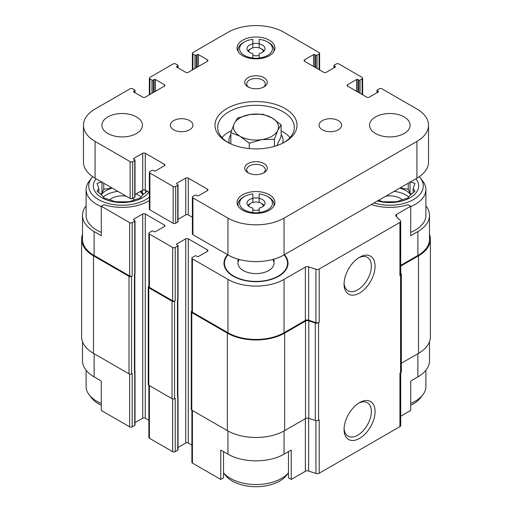 <?xml version="1.0" encoding="UTF-8"?>
<svg xmlns="http://www.w3.org/2000/svg" width="512" height="512" viewBox="0 0 512 512"><rect width="100%" height="100%" fill="white"/><g stroke="black" fill="none" stroke-linecap="round" stroke-linejoin="round"><path stroke-width="0.77" d="M394.035 191.411A22.758 13.139 180 0 1 408.832 197.088M410.746 194.72A22.758 13.139 0 0 0 405.926 190.618A22.758 13.139 0 0 0 399.789 188.09M103.168 197.088A22.758 13.139 180 0 1 117.965 191.411M136.051 193.914A22.758 13.139 180 0 1 141.165 197.088M112.211 188.09A22.758 13.139 0 0 0 101.254 194.72M143.072 194.72A22.758 13.139 0 0 0 139.91 191.686M419.251 176.73A33.453 19.315 180 0 1 420.371 178.042L422.746 181.107A36.051 20.813 180 0 1 425.888 189.606L425.888 215.36A36.051 20.813 180 0 1 410.707 232.333M400.717 265.376L417.875 255.469L417.875 231.552L410.707 235.693L410.707 206.253L407.955 204.666A37.178 21.466 180 0 1 371.302 204.531M417.875 231.552A39.654 22.893 0 0 0 429.491 215.36A39.654 22.893 0 0 0 425.888 205.824M429.491 341.696L429.491 360.704A39.654 22.893 0 0 1 417.875 376.89L410.707 381.03L410.707 410.47L400.717 416.237M149.357 200.563A37.178 21.466 180 0 1 104.045 204.666L101.293 206.253L129.651 222.63A1.805 1.043 0 0 0 132.205 222.63L134.752 221.158A0.902 0.518 0 0 0 135.014 220.787A0.902 0.518 0 0 0 134.752 220.422L133.798 219.866L133.798 219.13A0.902 0.518 0 0 0 133.53 219.501A0.902 0.518 0 0 0 133.798 219.866M133.798 219.13L142.72 213.984A1.805 1.043 0 0 1 145.267 213.984L164.384 225.018A1.805 1.043 0 0 1 164.915 225.754A1.805 1.043 0 0 1 164.384 226.49L155.462 231.642A0.902 0.518 0 0 1 154.189 231.642L153.235 231.091A0.902 0.518 0 0 0 151.962 231.091L149.408 232.563A1.805 1.043 0 0 0 148.883 233.299A1.805 1.043 0 0 0 149.408 234.035L172.672 247.462A1.805 1.043 0 0 0 175.219 247.462L177.773 245.99A0.902 0.518 0 0 0 178.035 245.626A0.902 0.518 0 0 0 177.773 245.254L176.813 244.704L176.813 243.968A0.902 0.518 0 0 0 176.55 244.339A0.902 0.518 0 0 0 176.813 244.704M176.813 243.968L185.734 238.816A1.805 1.043 0 0 1 188.288 238.816L207.405 249.856A1.805 1.043 0 0 1 207.936 250.592A1.805 1.043 0 0 1 207.405 251.328L198.483 256.48A0.902 0.518 0 0 1 197.21 256.48L196.25 255.93A0.902 0.518 0 0 0 194.976 255.93L192.429 257.402A1.805 1.043 0 0 0 191.898 258.138A1.805 1.043 0 0 0 192.429 258.874L227.955 279.386A39.654 22.893 0 0 0 284.045 279.386L305.357 267.078A2.701 1.562 0 0 1 308.621 266.829L315.936 269.267A2.701 1.562 0 0 0 319.2 269.018L399.923 222.413A2.701 1.562 0 0 0 400.717 221.312A2.701 1.562 0 0 0 400.352 220.531L396.128 216.307A2.701 1.562 0 0 1 395.77 215.526A2.701 1.562 0 0 1 396.563 214.419L410.707 206.253M227.565 254.688A32.026 18.49 0 0 0 224.55 266.701A32.026 18.49 0 0 0 256 281.683A32.026 18.49 0 0 0 287.45 266.701A32.026 18.49 0 0 0 284.435 254.688M86.112 205.824A39.654 22.893 0 0 0 82.509 215.36A39.654 22.893 0 0 0 94.125 231.552L101.293 235.693L101.293 206.253M101.293 232.333A36.051 20.813 180 0 1 96.672 230.08A36.051 20.813 180 0 1 86.112 215.36L86.112 189.606A36.051 20.813 180 0 1 89.254 181.107L91.629 178.042A33.453 19.315 180 0 1 92.749 176.73M223.539 451.61L223.539 477.869L220.787 479.456L220.787 450.022L227.955 454.163A39.654 22.893 0 0 0 284.045 454.163L284.045 430.97M288.461 451.61L288.461 477.869L291.213 479.456L291.213 450.022L284.045 454.163M134.829 274.458L134.829 371.648A1.35 0.781 0 0 1 134.432 372.198L134.752 372.019A0.902 0.518 0 0 0 135.014 371.648L135.014 425.005A0.902 0.518 0 0 1 134.752 425.37L132.205 426.842A1.805 1.043 0 0 1 129.651 426.842L101.293 410.47L101.293 381.03L94.125 376.89L94.125 353.709M417.875 255.469A39.654 22.893 0 0 0 429.491 239.277L429.491 215.36M82.509 215.36L82.509 239.277A39.654 22.893 0 0 0 94.125 255.469L129.651 275.981A1.805 1.043 0 0 0 132.205 275.981L132.205 222.63M191.898 311.059L191.789 311.123A1.805 1.043 0 0 0 191.264 311.859L191.264 409.363A1.805 1.043 0 0 0 191.789 410.099L227.322 430.611A40.557 23.418 0 0 0 284.678 430.611L305.517 418.579A2.701 1.562 0 0 1 308.781 418.336L315.29 420.506A2.701 1.562 0 0 0 318.554 420.256L319.2 419.878L319.2 473.235L399.923 426.63A2.701 1.562 0 0 0 400.717 425.523L400.717 372.813M399.923 426.63L399.923 373.274L400.576 372.902A2.701 1.562 0 0 0 401.363 371.795L401.363 274.291A2.701 1.562 0 0 0 401.005 273.51L400.717 273.222M401.363 363.245L418.515 353.344A40.557 23.418 0 0 0 430.394 336.787L430.394 239.277A40.557 23.418 0 0 0 429.491 234.368M82.509 234.368A40.557 23.418 0 0 0 81.606 239.277L81.606 336.787A40.557 23.418 0 0 0 93.485 353.344L129.018 373.856A1.805 1.043 0 0 0 131.565 373.856L132.205 373.491L132.205 426.842M148.883 286.221L148.774 286.285A1.805 1.043 0 0 0 148.243 287.021L148.243 384.525A1.805 1.043 0 0 0 148.774 385.261L172.032 398.694A1.805 1.043 0 0 0 174.586 398.694L175.219 398.323L175.219 451.68L177.773 450.208A0.902 0.518 0 0 0 178.035 449.837L178.035 396.486A0.902 0.518 0 0 0 177.85 396.166M134.432 372.198L134.752 274.509A0.902 0.518 0 0 0 135.014 274.144L135.014 220.787M177.773 450.208L177.773 299.347A0.902 0.518 0 0 0 178.035 298.976L178.035 245.626M191.898 258.138L191.898 311.488A1.805 1.043 0 0 0 192.429 312.224L227.955 332.736A39.654 22.893 0 0 0 284.045 332.736L305.357 320.429L305.357 267.078M308.781 418.336L308.781 320.826L315.29 322.995A2.701 1.562 0 0 0 318.554 322.746L319.2 322.374A2.701 1.562 0 0 1 315.936 322.618L308.621 320.179A2.701 1.562 0 0 0 305.357 320.429M359.565 438.394A21.92 12.653 120 0 0 375.066 411.546A21.92 12.653 120 0 0 359.565 402.598A21.92 12.653 120 0 0 344.064 429.44A21.92 12.653 120 0 0 359.565 438.394M359.565 293.05A21.92 12.653 120 0 0 375.066 266.202A21.92 12.653 120 0 0 359.565 257.254A21.92 12.653 120 0 0 344.064 284.102A21.92 12.653 120 0 0 359.565 293.05M400.717 221.312L400.717 274.662A2.701 1.562 0 0 1 399.923 275.77L400.576 275.392A2.701 1.562 0 0 0 401.363 274.291M81.606 239.277A40.557 23.418 0 0 0 93.485 255.834L129.018 276.352A1.805 1.043 0 0 0 131.565 276.352L132.205 275.981M135.014 422.643L142.72 418.195L142.72 213.984M148.883 420.282L145.267 418.195A1.805 1.043 0 0 0 142.72 418.195M148.883 233.299L148.883 286.65A1.805 1.043 0 0 0 149.408 287.386L172.672 300.819A1.805 1.043 0 0 0 175.219 300.819L175.219 247.462M148.243 287.021A1.805 1.043 0 0 0 148.774 287.757L172.032 301.184A1.805 1.043 0 0 0 174.586 301.184L175.219 300.819M178.035 447.482L185.734 443.034L185.734 238.816M191.898 445.12L188.288 443.034A1.805 1.043 0 0 0 185.734 443.034M191.264 311.859A1.805 1.043 0 0 0 191.789 312.595L227.322 333.107A40.557 23.418 0 0 0 284.678 333.107L305.517 321.075A2.701 1.562 0 0 1 308.781 320.826M400.717 266.112L418.515 255.834A40.557 23.418 0 0 0 430.394 239.277M177.453 397.037A1.35 0.781 0 0 0 177.85 396.486L177.85 299.296M177.773 396.851A0.902 0.518 0 0 0 178.035 396.486M191.898 410.163L191.898 462.349A1.805 1.043 0 0 0 192.429 463.085L220.787 479.456M291.213 479.456L305.357 471.29L305.357 418.675M319.2 473.235A2.701 1.562 0 0 1 315.936 473.478L308.621 471.04A2.701 1.562 0 0 0 305.357 471.29M82.509 341.696L82.509 360.704A39.654 22.893 0 0 0 94.125 376.89M148.883 385.325L148.883 437.51A1.805 1.043 0 0 0 149.408 438.246L172.672 451.68A1.805 1.043 0 0 0 175.219 451.68M344.096 282.982A19.302 11.142 120 0 0 348.064 290.797A19.302 11.142 120 0 0 357.709 289.843A19.302 11.142 120 0 0 370.323 272.832A19.302 11.142 120 0 0 367.36 257.37A19.302 11.142 120 0 0 358.605 257.843M344.096 428.32A19.302 11.142 120 0 0 348.064 436.141A19.302 11.142 120 0 0 357.709 435.187A19.302 11.142 120 0 0 370.323 418.176A19.302 11.142 120 0 0 367.36 402.707A19.302 11.142 120 0 0 358.605 403.181M284.077 254.893A31.546 18.214 180 0 1 287.546 263.194L287.546 264.666A31.546 18.214 180 0 1 287.187 267.405M224.813 267.405A31.546 18.214 180 0 1 224.454 264.666L224.454 263.194A31.546 18.214 180 0 1 227.923 254.893M287.546 263.194A31.546 18.214 180 0 1 268.07 280.019A31.546 18.214 180 0 1 233.696 276.07A31.546 18.214 180 0 1 224.454 263.194M272.826 259.456A18.029 10.406 180 0 1 274.029 263.194A18.029 10.406 180 0 1 262.899 272.806A18.029 10.406 180 0 1 243.251 270.554A18.029 10.406 180 0 1 237.971 263.194A18.029 10.406 180 0 1 239.174 259.456M149.357 197.171A33.453 19.315 180 0 1 98.515 199.584A33.453 19.315 180 0 1 91.629 178.042M148.902 192.166A28.838 16.653 180 0 1 101.773 197.702A28.838 16.653 180 0 1 96.102 178.79M101.293 206.573A36.051 20.813 180 0 1 96.672 204.32A36.051 20.813 180 0 1 86.112 189.606M101.965 181.792L97.03 183.366L98.835 188.525L97.03 191.142L101.965 195.258L103.77 197.875L115.43 201.766L128.896 201.766L133.83 200.186L140.563 197.875L142.368 195.258L147.296 191.142M109.638 199.936A14.643 8.454 180 0 1 126.272 196.205M83.462 125.216A39.654 22.893 0 0 0 95.078 141.402L130.131 161.638A1.805 1.043 0 0 0 132.678 161.638L134.752 160.442A0.902 0.518 0 0 0 135.014 160.077A0.902 0.518 0 0 0 134.752 159.706L133.798 159.155A0.902 0.518 0 0 1 133.53 158.79A0.902 0.518 0 0 1 133.798 158.419L142.72 153.267A1.805 1.043 0 0 1 145.267 153.267L164.384 164.307L164.384 165.779L155.462 170.931A0.902 0.518 0 0 1 154.189 170.931L153.235 170.381A0.902 0.518 0 0 0 151.962 170.381L149.888 171.571A1.805 1.043 0 0 0 149.357 172.307A1.805 1.043 0 0 0 149.888 173.043L173.152 186.477A1.805 1.043 0 0 0 175.699 186.477L177.773 185.28A0.902 0.518 0 0 0 178.035 184.915A0.902 0.518 0 0 0 177.773 184.544L176.813 183.994A0.902 0.518 0 0 1 176.55 183.622A0.902 0.518 0 0 1 176.813 183.258L185.734 178.106A1.805 1.043 0 0 1 188.288 178.106L207.405 189.146L207.405 190.618L198.483 195.77A0.902 0.518 0 0 1 197.21 195.77L196.25 195.213A0.902 0.518 0 0 0 194.976 195.213L192.909 196.41A1.805 1.043 0 0 0 192.378 197.146A1.805 1.043 0 0 0 192.909 197.882L227.955 218.118A39.654 22.893 0 0 0 284.045 218.118L416.922 141.402A39.654 22.893 0 0 0 428.538 125.216A39.654 22.893 0 0 0 416.922 109.024L381.869 88.787A1.805 1.043 0 0 0 379.322 88.787L377.248 89.984A0.902 0.518 0 0 0 376.986 90.349A0.902 0.518 0 0 0 377.248 90.72L378.202 91.27L378.202 92.006L369.28 97.158A1.805 1.043 0 0 1 366.733 97.158L347.616 86.118A1.805 1.043 0 0 1 347.085 85.382A1.805 1.043 0 0 1 347.616 84.646L356.538 79.494A0.902 0.518 0 0 1 357.811 79.494L358.765 80.045A0.902 0.518 0 0 0 360.038 80.045L362.112 78.854A1.805 1.043 0 0 0 362.643 78.118A1.805 1.043 0 0 0 362.112 77.382L338.848 63.949A1.805 1.043 0 0 0 336.301 63.949L334.227 65.146A0.902 0.518 0 0 0 333.965 65.51A0.902 0.518 0 0 0 334.227 65.882L335.187 66.432L335.187 67.168L326.266 72.32A1.805 1.043 0 0 1 323.712 72.32L304.595 61.28A1.805 1.043 0 0 1 304.064 60.544A1.805 1.043 0 0 1 304.595 59.808L313.517 54.656A0.902 0.518 0 0 1 314.79 54.656L315.75 55.213A0.902 0.518 0 0 0 317.024 55.213L319.091 54.016A1.805 1.043 0 0 0 319.622 53.28A1.805 1.043 0 0 0 319.091 52.544L284.045 32.307A39.654 22.893 0 0 0 227.955 32.307L192.909 52.544A1.805 1.043 0 0 0 192.378 53.28A1.805 1.043 0 0 0 192.909 54.016L194.976 55.213A0.902 0.518 0 0 0 196.25 55.213L197.21 54.656A0.902 0.518 0 0 1 198.483 54.656L207.405 59.808L207.405 61.28L188.288 72.32A1.805 1.043 0 0 1 185.734 72.32L176.813 67.168A0.902 0.518 0 0 1 176.55 66.803A0.902 0.518 0 0 1 176.813 66.432L177.773 65.882A0.902 0.518 0 0 0 178.035 65.51A0.902 0.518 0 0 0 177.773 65.146L175.699 63.949A1.805 1.043 0 0 0 173.152 63.949L149.888 77.382A1.805 1.043 0 0 0 149.357 78.118A1.805 1.043 0 0 0 149.888 78.854L151.962 80.045A0.902 0.518 0 0 0 153.235 80.045L154.189 79.494A0.902 0.518 0 0 1 155.462 79.494L164.384 84.646L164.384 86.118L145.267 97.158A1.805 1.043 0 0 1 142.72 97.158L133.798 92.006A0.902 0.518 0 0 1 133.53 91.635A0.902 0.518 0 0 1 133.798 91.27L134.752 90.72A0.902 0.518 0 0 0 135.014 90.349A0.902 0.518 0 0 0 134.752 89.984L132.678 88.787A1.805 1.043 0 0 0 130.131 88.787L95.078 109.024A39.654 22.893 0 0 0 83.462 125.216L83.462 162.01A39.654 22.893 0 0 0 95.078 178.195L130.131 198.432A1.805 1.043 0 0 0 132.678 198.432A14.643 8.454 180 0 1 134.688 199.936M101.293 403.43A36.051 20.813 180 0 1 96.672 401.178A36.051 20.813 180 0 1 89.254 394.957A36.051 20.813 180 0 1 86.112 386.458L86.112 370.24M101.293 405.229A33.453 19.315 180 0 1 98.515 403.795A33.453 19.315 180 0 1 91.629 398.022L89.254 394.957M288.461 472.781A36.051 20.813 180 0 1 230.509 478.445A36.051 20.813 180 0 1 223.539 472.781M288.461 472.806L286.534 475.29A33.453 19.315 180 0 1 232.346 481.062A33.453 19.315 180 0 1 225.466 475.29L223.539 472.806M420.371 178.042A33.453 19.315 180 0 1 412.634 200.058A33.453 19.315 180 0 1 374.048 202.95M415.898 178.79A28.838 16.653 180 0 1 410.227 197.702A28.838 16.653 180 0 1 377.478 200.973M425.888 189.606A36.051 20.813 180 0 1 410.707 206.573M425.888 370.24L425.888 386.458A36.051 20.813 180 0 1 422.746 394.957A36.051 20.813 180 0 1 410.707 403.43M422.746 394.957L420.371 398.022A33.453 19.315 180 0 1 410.707 405.229M378.17 200.186L383.104 201.766L396.57 201.766L408.23 197.875L410.035 195.258L414.97 191.142L413.165 188.525L414.97 183.366L410.035 181.792M385.728 196.205A14.643 8.454 180 0 1 402.362 199.936M145.491 192.742L145.491 190.195M143.904 194.061L142.368 193.171L142.368 190.266M142.368 193.171L141.306 190.88M111.488 187.674L110.502 188.243L110.502 187.104M110.502 188.243L103.77 189.286L103.77 183.213M103.77 189.286L101.965 193.171L101.965 182.17M101.965 193.171L100.422 194.061M98.835 192.742L98.835 188.525M413.165 192.742L413.165 188.525M411.578 194.061L410.035 193.171L410.035 182.17M410.035 193.171L408.23 189.286L408.23 183.213M408.23 189.286L401.498 188.243L401.498 187.104M401.498 188.243L400.512 187.674M230.867 134.541A27.04 15.61 0 0 0 228.96 140.301A27.04 15.61 0 0 0 229.453 143.258M282.547 143.258A27.04 15.61 0 0 0 283.04 140.301A27.04 15.61 0 0 0 281.133 134.541M259.04 58.726A9.011 5.203 0 0 0 259.155 58.707L259.155 53.555A9.011 5.203 180 0 0 265.011 48.678A9.011 5.203 180 0 0 259.155 43.808L259.155 39.36A16.448 9.498 180 0 1 267.629 41.965A16.448 9.498 180 0 1 271.731 51.45A16.448 9.498 180 0 1 259.155 57.997A9.011 5.203 180 0 1 252.845 57.971L252.845 53.555A9.011 5.203 180 0 1 246.989 48.678A9.011 5.203 180 0 1 252.845 43.808L252.845 47.878M247.84 50.886A9.011 5.203 180 0 1 249.626 49.414L250.899 48.678A7.213 4.16 180 0 1 261.101 48.678L261.101 48.678A7.213 4.16 180 0 1 263.206 51.808M262.374 49.414L261.101 48.678L262.374 49.414A9.011 5.203 180 0 1 264.16 50.886M259.155 43.808L259.155 47.878M252.845 198.342L252.845 193.901A16.448 9.498 180 0 0 244.371 196.506A16.448 9.498 180 0 0 240.269 205.99A16.448 9.498 180 0 0 252.845 212.538L252.845 208.09A9.011 5.203 180 0 1 246.989 203.219A9.011 5.203 180 0 1 252.845 198.342L252.845 202.419M247.84 205.427A9.011 5.203 180 0 1 249.626 203.955L250.899 203.219A7.213 4.16 180 0 1 261.101 203.219L261.101 203.219A7.213 4.16 180 0 1 263.206 206.342M259.155 202.419L259.155 198.342A9.011 5.203 180 0 1 265.011 203.219A9.011 5.203 180 0 1 259.155 208.09L259.155 213.242A9.011 5.203 0 0 1 259.04 213.267M262.374 203.955L261.101 203.219L262.374 203.955A9.011 5.203 180 0 1 264.16 205.427M267.629 41.965L268.749 42.611A18.029 10.406 180 0 1 274.029 49.965A18.029 10.406 180 0 1 273.773 51.699M259.155 39.36L259.155 39.718M259.155 198.342L259.155 193.901A16.448 9.498 180 0 1 267.629 196.506L268.749 197.146A18.029 10.406 180 0 1 274.029 204.506A18.029 10.406 180 0 1 273.773 206.234M259.155 193.901L259.155 194.259M267.629 196.506A16.448 9.498 180 0 1 271.731 205.99A16.448 9.498 180 0 1 259.155 212.538M192.378 197.146L192.378 233.939A1.805 1.043 0 0 0 192.909 234.675L227.955 254.912A39.654 22.893 0 0 0 284.045 254.912L416.922 178.195A39.654 22.893 0 0 0 428.538 162.01L428.538 125.216M378.202 92.006A0.902 0.518 0 0 0 378.47 91.635A0.902 0.518 0 0 0 378.202 91.27M335.187 67.168A0.902 0.518 0 0 0 335.45 66.803A0.902 0.518 0 0 0 335.187 66.432M207.405 61.28A1.805 1.043 0 0 0 207.936 60.544A1.805 1.043 0 0 0 207.405 59.808M164.384 86.118A1.805 1.043 0 0 0 164.915 85.382A1.805 1.043 0 0 0 164.384 84.646M132.678 161.638L132.678 198.432L134.752 197.242A0.902 0.518 0 0 0 135.014 196.87L135.014 160.077M135.014 194.509L142.72 190.067A1.805 1.043 0 0 1 145.267 190.067L149.357 192.429M164.384 165.779A1.805 1.043 0 0 0 164.915 165.043A1.805 1.043 0 0 0 164.384 164.307M149.357 172.307L149.357 209.107A1.805 1.043 0 0 0 149.888 209.843L173.152 223.27A1.805 1.043 0 0 0 175.699 223.27L177.773 222.074A0.902 0.518 0 0 0 178.035 221.709L178.035 184.915M178.035 219.347L185.734 214.899A1.805 1.043 0 0 1 188.288 214.899L192.378 217.261M207.405 190.618A1.805 1.043 0 0 0 207.936 189.882A1.805 1.043 0 0 0 207.405 189.146M107.827 133.491A20.282 11.706 0 0 0 129.926 136.032A20.282 11.706 0 0 0 142.445 125.216A20.282 11.706 0 0 0 122.163 113.504A20.282 11.706 0 0 0 101.888 125.216A20.282 11.706 0 0 0 107.827 133.491M173.677 129.811A11.264 6.502 0 0 0 185.952 131.219A11.264 6.502 0 0 0 192.909 125.216A11.264 6.502 0 0 0 181.645 118.707A11.264 6.502 0 0 0 170.374 125.216A11.264 6.502 0 0 0 173.677 129.811M322.387 129.811A11.264 6.502 0 0 0 334.669 131.219A11.264 6.502 0 0 0 341.626 125.216A11.264 6.502 0 0 0 330.355 118.707A11.264 6.502 0 0 0 319.091 125.216A11.264 6.502 0 0 0 322.387 129.811M375.494 133.491A20.282 11.706 0 0 0 397.594 136.032A20.282 11.706 0 0 0 410.112 125.216A20.282 11.706 0 0 0 389.837 113.504A20.282 11.706 0 0 0 369.555 125.216A20.282 11.706 0 0 0 375.494 133.491M269.382 194.752A18.925 10.925 180 0 1 274.925 202.483A18.925 10.925 180 0 1 256 213.408A18.925 10.925 180 0 1 237.075 202.483A18.925 10.925 180 0 1 248.755 192.384A18.925 10.925 180 0 1 269.382 194.752M269.382 40.218A18.925 10.925 180 0 1 274.925 47.942A18.925 10.925 180 0 1 256 58.874A18.925 10.925 180 0 1 237.075 47.942A18.925 10.925 180 0 1 248.755 37.85A18.925 10.925 180 0 1 269.382 40.218M284.998 108.474A41.011 23.674 180 0 1 284.998 141.952A41.011 23.674 180 0 1 227.002 141.952A41.011 23.674 180 0 1 227.002 108.474A41.011 23.674 180 0 1 284.998 108.474M248.032 86.88A11.264 6.502 0 0 0 263.968 86.88A11.264 6.502 0 0 0 263.968 77.683A11.264 6.502 0 0 0 248.032 77.683A11.264 6.502 0 0 0 248.032 86.88L248.032 86.88M248.032 172.742A11.264 6.502 0 0 0 263.968 172.742A11.264 6.502 0 0 0 263.968 163.546A11.264 6.502 0 0 0 248.032 163.546A11.264 6.502 0 0 0 248.032 172.742L248.032 172.742M263.213 173.139A9.312 5.376 0 0 0 265.312 169.734A9.312 5.376 0 0 0 256 164.358A9.312 5.376 0 0 0 246.688 169.734A9.312 5.376 0 0 0 248.787 173.139M263.213 87.283A9.312 5.376 0 0 0 265.312 83.878A9.312 5.376 0 0 0 256 78.496A9.312 5.376 0 0 0 246.688 83.878A9.312 5.376 0 0 0 248.787 87.283M227.994 142.509A38.304 22.112 180 0 1 217.696 127.418A38.304 22.112 180 0 1 241.344 106.989A38.304 22.112 180 0 1 283.085 111.782A38.304 22.112 180 0 1 294.304 127.418A38.304 22.112 180 0 1 284.006 142.509M281.133 130.97A38.304 22.112 180 0 1 283.085 132.019A38.304 22.112 180 0 1 290.061 137.542M221.939 137.542A38.304 22.112 180 0 1 231.514 130.65M238.227 51.699A18.029 10.406 180 0 1 237.971 49.965A18.029 10.406 180 0 1 243.251 42.611L244.371 41.965A16.448 9.498 180 0 1 252.845 39.36L252.845 43.808M259.155 43.584A18.029 10.406 0 0 0 252.845 43.584M252.845 39.718L252.845 39.36M252.96 58.726A9.011 5.203 0 0 1 252.845 58.707L252.845 57.997A16.448 9.498 180 0 1 240.269 51.45A16.448 9.498 180 0 1 244.371 41.965M238.227 206.234A18.029 10.406 180 0 1 237.971 204.506A18.029 10.406 180 0 1 243.251 197.146L244.371 196.506M259.155 198.125A18.029 10.406 0 0 0 252.845 198.125M252.845 212.538L252.845 213.254A9.011 5.203 0 0 0 252.96 213.267M259.155 209.907A7.213 4.16 180 0 1 252.845 209.907M248.794 206.342A7.213 4.16 180 0 1 250.899 203.219M259.155 212.506A9.011 5.203 180 0 1 252.845 212.506M259.155 55.366A7.213 4.16 180 0 1 252.845 55.366M248.794 51.808A7.213 4.16 180 0 1 250.899 48.678M276.87 145.594L281.133 136.41L281.133 124.806L271.93 117.856L262.733 114.189L250.17 114.49L237.6 118.074L234.234 123.686L230.867 132.582L240.07 136.25L249.267 143.206L261.83 139.616L274.4 139.315L277.766 130.419L281.133 124.806M274.4 146.374L274.4 139.315M249.267 148.57L249.267 143.206M230.867 143.923L230.867 132.582M261.83 139.616A22.534 13.011 180 0 1 240.07 136.25A22.534 13.011 180 0 1 234.234 123.686A22.534 13.011 180 0 1 250.17 114.49A22.534 13.011 180 0 1 271.93 117.856A22.534 13.011 180 0 1 277.766 130.419A22.534 13.011 180 0 1 261.83 139.616M396.563 216.736L396.563 214.419M94.125 255.469L94.125 231.552M129.651 275.981L129.651 222.63M192.429 312.224L192.429 258.874M227.955 332.736L227.955 279.386M284.045 332.736L284.045 279.386M308.621 320.179L308.621 266.829M315.936 322.618L315.936 269.267M319.2 322.374L319.2 269.018M318.554 420.256L318.554 322.746M400.576 372.902L400.576 275.392M399.923 275.77L399.923 222.413M131.565 373.856L131.565 276.352M134.752 425.37L134.752 372.019M134.752 274.509L134.752 221.158M145.267 418.195L145.267 213.984M164.384 226.49L164.384 225.018M149.408 287.386L149.408 234.035M172.672 300.819L172.672 247.462M174.586 398.694L174.586 301.184M177.773 299.347L177.773 245.99M188.288 443.034L188.288 238.816M207.405 251.328L207.405 249.856M191.789 410.099L191.789 312.595M227.322 430.611L227.322 333.107M284.678 430.611L284.678 333.107M305.517 418.579L305.517 321.075M315.29 420.506L315.29 322.995M418.515 353.344L418.515 255.834M93.485 353.344L93.485 255.834M129.018 373.856L129.018 276.352M134.432 371.098L134.432 274.694M148.774 385.261L148.774 287.757M172.032 398.694L172.032 301.184M177.453 395.936L177.453 299.533M192.429 463.085L192.429 410.47M227.955 454.163L227.955 430.97M308.621 471.04L308.621 418.285M315.936 473.478L315.936 420.659M417.875 376.89L417.875 353.709M129.651 426.842L129.651 374.093M149.408 438.246L149.408 385.632M172.672 451.68L172.672 398.931M416.922 141.402L416.922 178.195M377.248 90.72L377.248 92.557M347.616 84.646L347.616 86.118M356.538 79.494L356.538 91.27M357.811 79.494L357.811 92.006M358.765 80.045L358.765 92.557M360.038 80.045L360.038 93.293M362.112 78.854L362.112 94.49M334.227 65.882L334.227 67.718M304.595 59.808L304.595 61.28M313.517 54.656L313.517 66.432M314.79 54.656L314.79 67.168M315.75 55.213L315.75 67.718M317.024 55.213L317.024 68.454M319.091 54.016L319.091 69.651M192.909 54.016L192.909 69.651M194.976 55.213L194.976 68.454M196.25 55.213L196.25 67.718M197.21 54.656L197.21 67.168M198.483 54.656L198.483 66.432M176.813 66.432L176.813 67.168M177.773 65.882L177.773 67.718M149.888 78.854L149.888 94.49M151.962 80.045L151.962 93.293M153.235 80.045L153.235 92.557M154.189 79.494L154.189 92.006M155.462 79.494L155.462 91.27M133.798 91.27L133.798 92.006M134.752 90.72L134.752 92.557M95.078 141.402L95.078 178.195M130.131 161.638L130.131 198.432M134.752 160.442L134.752 197.242M133.798 158.419L133.798 159.155M142.72 153.267L142.72 190.067M145.267 153.267L145.267 190.067M149.888 173.043L149.888 209.843M173.152 186.477L173.152 223.27M175.699 186.477L175.699 223.27M177.773 185.28L177.773 222.074M176.813 183.258L176.813 183.994M185.734 178.106L185.734 214.899M188.288 178.106L188.288 214.899M192.909 197.882L192.909 234.675M227.955 218.118L227.955 254.912M284.045 218.118L284.045 254.912M228.96 140.301L228.96 143.014M283.04 140.301L283.04 143.014M376.986 90.349L376.986 92.71M362.643 78.118L362.643 94.797M333.965 65.51L333.965 67.872M319.622 53.28L319.622 69.958M192.378 53.28L192.378 69.958M178.035 65.51L178.035 67.872M149.357 78.118L149.357 94.797M135.014 90.349L135.014 92.71M237.971 49.965L237.971 51.277M274.029 49.965L274.029 51.277M237.971 204.506L237.971 205.811M274.029 204.506L274.029 205.811M237.971 259.117L237.971 263.194M274.029 259.117L274.029 263.194"/></g></svg>
